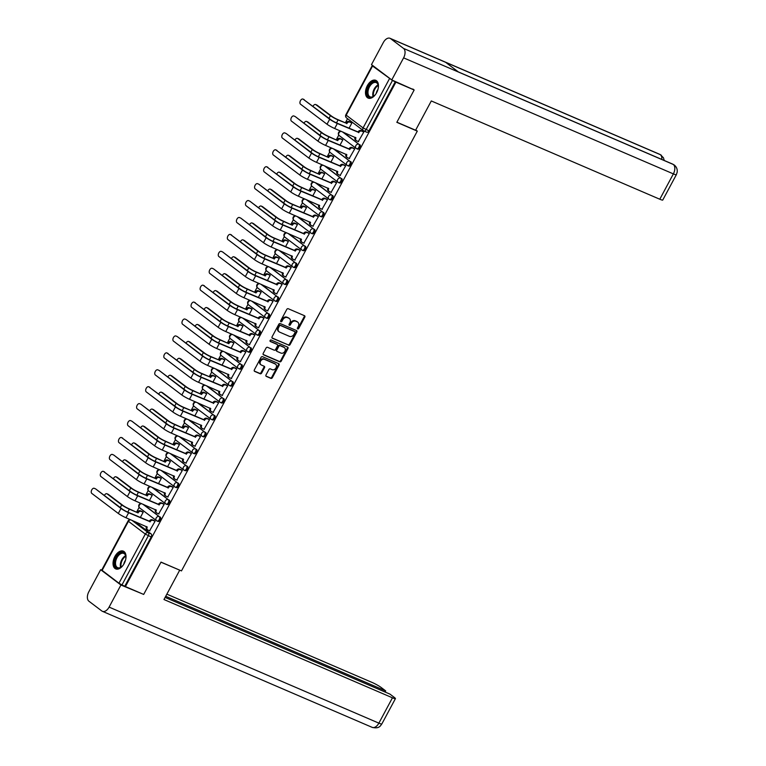 <?xml version="1.0" encoding="UTF-8"?>
<svg xmlns="http://www.w3.org/2000/svg" width="766" height="766" viewBox="0 0 766 766"><rect width="100%" height="100%" fill="white"/><g stroke="black" fill="none" stroke-linecap="round" stroke-linejoin="round"><path stroke-width="1.15" d="M297.706 328.94A0.852 0.68 127.1 0 0 298.73 328.461L304.801 317.153A1.216 0.967 127.1 0 0 304.466 315.697L288.255 308.727A1.216 0.967 127.1 0 0 286.79 309.397L280.72 320.715A0.852 0.68 127.1 0 0 281.984 321.26L282.769 319.795A3.897 3.102 127.1 0 1 287.47 317.622L288.83 318.206A3.897 3.102 127.1 0 1 289.347 318.512A3.897 3.102 127.1 0 1 289.883 322.85L289.098 324.315A0.852 0.68 127.1 0 0 290.352 324.861L291.137 323.396A3.897 3.102 127.1 0 1 295.848 321.232L297.198 321.806A3.897 3.102 127.1 0 1 297.725 322.113A3.897 3.102 127.1 0 1 298.261 326.46L297.476 327.925A0.852 0.68 127.1 0 0 297.706 328.94M297.38 328.537A0.852 0.68 127.1 0 0 298.137 328.011L304.207 316.703A1.216 0.967 127.1 0 0 304.265 315.611M280.624 321.327A0.852 0.68 127.1 0 0 281.381 320.81L282.166 319.345L282.769 319.795M289.002 324.928A0.852 0.68 127.1 0 0 289.759 324.411L290.544 322.946L291.137 323.396M376.623 92.724A9.671 5.726 -66.7 0 0 375.8 80.334A9.671 5.726 -66.7 0 0 367.326 85.696A9.671 5.726 -66.7 0 0 368.159 98.096A9.671 5.726 -66.7 0 0 376.623 92.724M124.178 563.537A9.671 5.726 -66.7 0 0 123.345 551.147A9.671 5.726 -66.7 0 0 114.881 556.509A9.671 5.726 -66.7 0 0 115.714 568.899A9.671 5.726 -66.7 0 0 124.178 563.537M265.994 374.957A1.216 0.967 127.1 0 0 266.319 376.403L270.867 378.366A1.216 0.967 127.1 0 0 272.342 377.686L279.083 365.123A1.216 0.967 127.1 0 0 278.747 363.668L262.537 356.697A1.216 0.967 127.1 0 0 261.062 357.368L254.331 369.94A1.216 0.967 127.1 0 0 254.657 371.386L260.153 373.751A1.216 0.967 127.1 0 0 261.627 373.071L264.509 367.699A1.216 0.967 127.1 0 0 264.174 366.244L261.455 365.076A3.256 2.595 127.1 0 1 261.015 364.817A3.256 2.595 127.1 0 1 260.727 360.92A3.256 2.595 127.1 0 1 264.509 359.378L275.176 363.965A3.256 2.595 127.1 0 1 275.616 364.223A3.256 2.595 127.1 0 1 275.904 368.12A3.256 2.595 127.1 0 1 272.121 369.662L270.35 368.896A1.216 0.967 127.1 0 0 268.876 369.576L265.994 374.957M412.836 89L414.157 89.995L396.826 122.321L417.288 131.13L181.475 570.909L161.013 562.11L143.682 594.435L125.423 586.584L395.898 82.144L392.46 80.468L366.11 129.607A2.48 1.465 113.3 0 1 363.936 130.986A2.48 1.465 113.3 0 1 363.754 130.881A2.48 1.972 127.1 0 1 363.419 130.689A2.48 2.48 0 0 0 363.936 130.986L366.78 132.212A2.48 1.465 113.3 0 1 366.598 132.106M414.157 89.995L395.898 82.144M288.629 345.246A1.216 0.967 127.1 0 0 290.094 344.566L296.835 332.004A1.216 0.967 127.1 0 0 296.509 330.548L280.289 323.578A1.216 0.967 127.1 0 0 278.824 324.257L272.083 336.82A1.216 0.967 127.1 0 0 272.418 338.275L288.026 344.796A1.216 0.967 127.1 0 0 289.5 344.116L296.241 331.554A1.216 0.967 127.1 0 0 296.298 330.462M287.959 348.559L281.218 361.131A1.216 0.967 127.1 0 1 279.743 361.801L263.533 354.83A1.216 0.967 127.1 0 1 263.207 353.375L266.089 348.003A1.216 0.967 127.1 0 1 267.564 347.324L274.132 350.148A1.216 0.967 127.1 0 0 275.607 349.478L277.522 345.906A1.216 0.967 127.1 0 0 277.187 344.451L270.341 341.512A0.852 0.68 127.1 0 1 271.145 340.018L287.623 347.113A1.216 0.967 127.1 0 1 287.959 348.559L287.365 348.109L280.624 360.671L281.218 361.131M134.72 521.502L151.141 533.921L148.298 532.696A2.48 1.465 113.3 0 1 148.326 535.769L121.976 584.908L118.95 583.213L101.725 570.076L128.075 520.937L128.429 521.32L102.079 570.459M347.553 118.692L345.342 122.809M338.773 135.084L336.274 139.738M329.696 152.003L327.197 156.657M320.619 168.922L318.12 173.585M311.542 185.851L309.052 190.504M302.474 202.77L299.975 207.433M293.397 219.698L290.898 224.352M284.32 236.617L281.831 241.271M275.253 253.546L272.753 258.199M267.047 271.221A2.48 1.972 -52.9 0 1 266.712 271.02A2.48 2.48 0 0 1 268.311 266.568L268.263 266.568M266.175 270.465L263.676 275.118M257.098 287.384L254.609 292.047M248.893 305.06A2.48 1.972 -52.9 0 1 248.567 304.868A2.48 2.48 0 0 1 250.166 300.416L250.118 300.416M248.031 304.313L245.532 308.966M238.954 321.232L236.455 325.895M229.877 338.16L227.387 342.814M220.809 355.079L218.31 359.742M211.732 372.008L209.233 376.661M202.655 388.927L200.156 393.58M193.587 405.856L191.088 410.509M184.51 422.775L182.011 427.428M175.433 439.694L172.934 444.357M166.356 456.622L163.867 461.276M157.289 473.541L154.789 478.204M149.083 491.217A2.48 1.972 -52.9 0 1 148.748 491.025A2.48 2.48 0 0 1 150.347 486.573L150.299 486.573M148.211 490.47L145.712 495.123M139.134 507.389L136.645 512.042M125.423 586.584L121.976 584.908M373.224 65.914L372.554 66.02L392.46 80.468M358.316 141.547L363.812 131.982L362.883 131.369M349.239 158.466L354.735 148.901L353.806 148.298M339.96 145.214L342.814 139.881L341.885 139.278M340.161 175.385L345.667 165.829L344.729 165.217M330.883 162.133L333.737 156.81L332.808 156.207M331.094 192.314L336.59 182.748L335.661 182.145M321.806 179.053L324.669 173.729L323.731 173.126M322.017 209.233L327.513 199.667L326.584 199.064M312.739 195.981L315.592 190.657L314.654 190.045M312.94 226.161L318.445 216.596L317.507 215.993M303.662 212.9L306.515 207.576L305.586 206.973M303.872 243.081L309.368 233.515L308.439 232.912M294.584 229.829L297.438 224.505L296.509 223.892M294.795 260.009L300.291 250.444L299.362 249.831M285.517 246.748L288.37 241.424L287.432 240.821M285.718 276.928L291.224 267.363L290.285 266.76M276.44 263.676L279.293 258.343L278.364 257.74M276.65 293.847L282.147 284.291L281.218 283.679M267.363 280.595L270.216 275.272L269.287 274.668M267.573 310.776L273.069 301.21L272.141 300.607M258.295 297.514L261.149 292.191L260.21 291.587M258.496 327.695L264.002 318.129L263.064 317.526M249.218 314.443L252.071 309.119L251.143 308.507M249.419 344.623L254.925 335.058L253.996 334.455M240.141 331.362L242.994 326.038L242.066 325.435M240.352 361.542L245.848 351.977L244.919 351.374M231.064 348.291L233.927 342.967L232.988 342.354M231.275 378.471L236.771 368.906L235.842 368.293M221.996 365.21L224.85 359.886L223.921 359.283M222.197 395.39L227.703 385.825L226.765 385.221M212.919 382.138L215.773 376.805L214.844 376.202M213.13 412.309L218.626 402.753L217.697 402.14M203.842 399.057L206.705 393.734L205.767 393.13M204.053 429.238L209.549 419.672L208.62 419.069M194.775 415.976L197.628 410.653L196.699 410.049M194.976 446.157L200.481 436.601L199.543 435.988M185.698 432.905L188.551 427.581L187.622 426.968M185.908 463.085L191.404 453.52L190.475 452.917M176.62 449.824L179.483 444.5L178.545 443.897M176.831 480.004L182.327 470.439L181.398 469.836M167.553 466.753L170.406 461.429L169.468 460.816M167.754 496.933L173.26 487.368L172.321 486.755M158.476 483.672L161.329 478.348L160.4 477.745M158.686 513.852L164.183 504.287L163.254 503.683M149.399 500.6L152.252 495.267L151.323 494.664M149.609 530.771L155.105 521.215L154.177 520.602M140.331 517.519L143.185 512.195L142.246 511.592M143.797 504.583L159.213 516.562A2.48 1.465 113.3 0 1 159.318 519.472A2.48 1.465 113.3 0 1 157.068 521.004A2.48 1.465 113.3 0 1 156.886 520.899A2.48 1.972 -52.9 0 1 156.551 520.708A2.48 1.972 -52.9 0 1 156.207 517.94A2.48 1.972 -52.9 0 1 159.213 516.562L142.792 504.143M152.874 487.655L168.281 499.643A2.48 1.465 113.3 0 1 168.396 502.553A2.48 1.465 113.3 0 1 166.136 504.085A2.48 1.465 113.3 0 1 165.954 503.98A2.48 1.972 -52.9 0 1 165.628 503.789A2.48 1.972 -52.9 0 1 165.284 501.021A2.48 1.972 -52.9 0 1 168.281 499.643L151.859 487.224M161.942 470.736L177.358 482.714A2.48 1.465 113.3 0 1 177.463 485.625A2.48 1.465 113.3 0 1 175.213 487.157A2.48 1.465 113.3 0 1 175.031 487.052A2.48 1.972 -52.9 0 1 174.696 486.86A2.48 1.972 -52.9 0 1 174.361 484.093A2.48 1.972 -52.9 0 1 177.358 482.714L160.937 470.295M171.019 453.807L186.435 465.795A2.48 1.465 113.3 0 1 186.54 468.706A2.48 1.465 113.3 0 1 184.29 470.238A2.48 1.465 113.3 0 1 184.108 470.132A2.48 1.972 -52.9 0 1 183.773 469.941A2.48 1.972 -52.9 0 1 183.428 467.174A2.48 1.972 -52.9 0 1 186.435 465.795L170.014 453.376M180.096 436.888L195.502 448.866A2.48 1.465 113.3 0 1 195.617 451.777A2.48 1.465 113.3 0 1 193.367 453.319A2.48 1.465 113.3 0 1 193.176 453.204A2.48 1.972 -52.9 0 1 192.85 453.012A2.48 1.972 -52.9 0 1 192.505 450.245A2.48 1.972 -52.9 0 1 195.502 448.866L179.081 436.457M189.164 419.96L204.579 431.947A2.48 1.465 113.3 0 1 204.694 434.858A2.48 1.465 113.3 0 1 202.435 436.39A2.48 1.465 113.3 0 1 202.253 436.285A2.48 1.972 -52.9 0 1 201.918 436.093A2.48 1.972 -52.9 0 1 201.582 433.326A2.48 1.972 -52.9 0 1 204.579 431.947L188.158 419.529M198.241 403.04L213.657 415.019A2.48 1.465 113.3 0 1 213.762 417.939A2.48 1.465 113.3 0 1 211.512 419.471A2.48 1.465 113.3 0 1 211.33 419.366A2.48 1.972 -52.9 0 1 210.995 419.165A2.48 1.972 -52.9 0 1 210.66 416.407A2.48 1.972 -52.9 0 1 213.657 415.019L197.235 402.61M207.318 386.121L222.724 398.1A2.48 1.465 113.3 0 1 222.839 401.011A2.48 1.465 113.3 0 1 220.589 402.543A2.48 1.465 113.3 0 1 220.397 402.437A2.48 1.972 -52.9 0 1 220.072 402.246A2.48 1.972 -52.9 0 1 219.727 399.479A2.48 1.972 -52.9 0 1 222.724 398.1L206.303 385.681M216.395 369.193L231.801 381.181A2.48 1.465 113.3 0 1 231.916 384.092A2.48 1.465 113.3 0 1 229.656 385.624A2.48 1.465 113.3 0 1 229.474 385.518A2.48 1.972 -52.9 0 1 229.139 385.327A2.48 1.972 -52.9 0 1 228.804 382.56A2.48 1.972 -52.9 0 1 231.801 381.181L215.38 368.762M225.463 352.274L240.878 364.252A2.48 1.465 113.3 0 1 240.984 367.163A2.48 1.465 113.3 0 1 238.733 368.695A2.48 1.465 113.3 0 1 238.552 368.59A2.48 1.972 -52.9 0 1 238.216 368.398A2.48 1.972 -52.9 0 1 237.881 365.631A2.48 1.972 -52.9 0 1 240.878 364.252L224.457 351.833M234.54 335.345L249.946 347.333A2.48 1.465 113.3 0 1 250.061 350.244A2.48 1.465 113.3 0 1 247.811 351.776A2.48 1.465 113.3 0 1 247.619 351.671A2.48 1.972 -52.9 0 1 247.294 351.479A2.48 1.972 -52.9 0 1 246.949 348.712A2.48 1.972 -52.9 0 1 249.946 347.333L233.525 334.914M243.617 318.426L259.023 330.405A2.48 1.465 113.3 0 1 259.138 333.315A2.48 1.465 113.3 0 1 256.878 334.857A2.48 1.465 113.3 0 1 256.696 334.742A2.48 1.972 -52.9 0 1 256.371 334.55A2.48 1.972 -52.9 0 1 256.026 331.783A2.48 1.972 -52.9 0 1 259.023 330.405L242.602 317.995M252.684 301.498L268.1 313.486A2.48 1.465 113.3 0 1 268.205 316.396A2.48 1.465 113.3 0 1 265.955 317.928A2.48 1.465 113.3 0 1 265.773 317.823A2.48 1.972 -52.9 0 1 265.438 317.631A2.48 1.972 -52.9 0 1 265.103 314.864A2.48 1.972 -52.9 0 1 268.1 313.486L251.679 301.067M261.761 284.579L277.177 296.557A2.48 1.465 113.3 0 1 277.282 299.477A2.48 1.465 113.3 0 1 275.032 301.009A2.48 1.465 113.3 0 1 274.85 300.904A2.48 1.972 -52.9 0 1 274.515 300.703A2.48 1.972 -52.9 0 1 274.171 297.936A2.48 1.972 -52.9 0 1 277.177 296.557L260.756 284.148M270.838 267.66L286.245 279.638A2.48 1.465 113.3 0 1 286.36 282.549A2.48 1.465 113.3 0 1 284.1 284.081A2.48 1.465 113.3 0 1 283.918 283.975A2.48 1.972 -52.9 0 1 283.592 283.784A2.48 1.972 -52.9 0 1 283.248 281.017A2.48 1.972 -52.9 0 1 286.245 279.638L269.824 267.219M279.906 250.731L295.322 262.709A2.48 1.465 113.3 0 1 295.427 265.63A2.48 1.465 113.3 0 1 293.177 267.162A2.48 1.465 113.3 0 1 292.995 267.056A2.48 1.972 -52.9 0 1 292.66 266.865A2.48 1.972 -52.9 0 1 292.325 264.098A2.48 1.972 -52.9 0 1 295.322 262.709L278.901 250.3M288.983 233.812L304.399 245.79A2.48 1.465 113.3 0 1 304.504 248.701A2.48 1.465 113.3 0 1 302.254 250.233A2.48 1.465 113.3 0 1 302.072 250.128A2.48 1.972 -52.9 0 1 301.737 249.936A2.48 1.972 -52.9 0 1 301.392 247.169A2.48 1.972 -52.9 0 1 304.399 245.79L287.978 233.371M298.06 216.883L313.466 228.871A2.48 1.465 113.3 0 1 313.581 231.782A2.48 1.465 113.3 0 1 311.322 233.314A2.48 1.465 113.3 0 1 311.14 233.209A2.48 1.972 -52.9 0 1 310.814 233.017A2.48 1.972 -52.9 0 1 310.469 230.25A2.48 1.972 -52.9 0 1 313.466 228.871L297.045 216.452M307.128 199.964L322.543 211.943A2.48 1.465 113.3 0 1 322.649 214.853A2.48 1.465 113.3 0 1 320.399 216.395A2.48 1.465 113.3 0 1 320.217 216.28A2.48 1.972 -52.9 0 1 319.882 216.089A2.48 1.972 -52.9 0 1 319.546 213.321A2.48 1.972 -52.9 0 1 322.543 211.943L306.122 199.524M316.205 183.036L331.621 195.024A2.48 1.465 113.3 0 1 331.726 197.934A2.48 1.465 113.3 0 1 329.476 199.466A2.48 1.465 113.3 0 1 329.294 199.361A2.48 1.972 -52.9 0 1 328.959 199.17A2.48 1.972 -52.9 0 1 328.614 196.402A2.48 1.972 -52.9 0 1 331.621 195.024L315.199 182.605M325.282 166.117L340.688 178.095A2.48 1.465 113.3 0 1 340.803 181.006A2.48 1.465 113.3 0 1 338.553 182.547A2.48 1.465 113.3 0 1 338.361 182.442A2.48 1.972 -52.9 0 1 338.036 182.241A2.48 1.972 -52.9 0 1 337.691 179.474A2.48 1.972 -52.9 0 1 340.688 178.095L324.267 165.686M334.349 149.198L349.765 161.176A2.48 1.465 113.3 0 1 349.88 164.087A2.48 1.465 113.3 0 1 347.62 165.619A2.48 1.465 113.3 0 1 347.438 165.513A2.48 1.972 -52.9 0 1 347.103 165.322A2.48 1.972 -52.9 0 1 346.768 162.555A2.48 1.972 -52.9 0 1 349.765 161.176L333.344 148.757M343.427 132.269L358.842 144.247A2.48 1.465 113.3 0 1 358.948 147.168A2.48 1.465 113.3 0 1 356.697 148.7A2.48 1.465 113.3 0 1 356.516 148.594A2.48 1.972 -52.9 0 1 356.18 148.403A2.48 1.972 -52.9 0 1 355.845 145.636A2.48 1.972 -52.9 0 1 358.842 144.247L342.421 131.838M417.288 131.13L415.746 129.961M349.028 128.286L351.891 122.962L350.952 122.359M157.892 521.33A2.48 1.465 -66.7 0 0 158.074 521.445A2.48 1.465 -66.7 0 0 160.324 519.903A2.48 1.465 -66.7 0 0 160.218 516.993M166.969 504.411A2.48 1.465 -66.7 0 0 167.151 504.516A2.48 1.465 -66.7 0 0 169.401 502.984A2.48 1.465 -66.7 0 0 169.296 500.074M176.036 487.492A2.48 1.465 -66.7 0 0 176.228 487.597A2.48 1.465 -66.7 0 0 178.478 486.065A2.48 1.465 -66.7 0 0 178.363 483.145M185.113 470.563A2.48 1.465 -66.7 0 0 185.295 470.669A2.48 1.465 -66.7 0 0 187.555 469.137A2.48 1.465 -66.7 0 0 187.44 466.226M194.191 453.644A2.48 1.465 -66.7 0 0 194.373 453.75A2.48 1.465 -66.7 0 0 196.623 452.218A2.48 1.465 -66.7 0 0 196.517 449.307M203.258 436.716A2.48 1.465 -66.7 0 0 203.45 436.831A2.48 1.465 -66.7 0 0 205.7 435.289A2.48 1.465 -66.7 0 0 205.585 432.378M212.335 419.797A2.48 1.465 -66.7 0 0 212.517 419.902A2.48 1.465 -66.7 0 0 214.777 418.37A2.48 1.465 -66.7 0 0 214.662 415.459M221.412 402.868A2.48 1.465 -66.7 0 0 221.594 402.983A2.48 1.465 -66.7 0 0 223.844 401.441A2.48 1.465 -66.7 0 0 223.739 398.531M230.48 385.949A2.48 1.465 -66.7 0 0 230.671 386.054A2.48 1.465 -66.7 0 0 232.921 384.522A2.48 1.465 -66.7 0 0 232.807 381.612M239.557 369.03A2.48 1.465 -66.7 0 0 239.739 369.135A2.48 1.465 -66.7 0 0 241.999 367.603A2.48 1.465 -66.7 0 0 241.884 364.683M248.634 352.101A2.48 1.465 -66.7 0 0 248.816 352.207A2.48 1.465 -66.7 0 0 251.066 350.675A2.48 1.465 -66.7 0 0 250.961 347.764M257.711 335.182A2.48 1.465 -66.7 0 0 257.893 335.288A2.48 1.465 -66.7 0 0 260.143 333.756A2.48 1.465 -66.7 0 0 260.038 330.845M266.779 318.254A2.48 1.465 -66.7 0 0 266.961 318.369A2.48 1.465 -66.7 0 0 269.22 316.827A2.48 1.465 -66.7 0 0 269.105 313.916M275.856 301.335A2.48 1.465 -66.7 0 0 276.038 301.44A2.48 1.465 -66.7 0 0 278.288 299.908A2.48 1.465 -66.7 0 0 278.182 296.997M284.933 284.406A2.48 1.465 -66.7 0 0 285.115 284.521A2.48 1.465 -66.7 0 0 287.365 282.98A2.48 1.465 -66.7 0 0 287.26 280.069M294 267.487A2.48 1.465 -66.7 0 0 294.192 267.593A2.48 1.465 -66.7 0 0 296.442 266.061A2.48 1.465 -66.7 0 0 296.327 263.15M303.077 250.568A2.48 1.465 -66.7 0 0 303.259 250.674A2.48 1.465 -66.7 0 0 305.51 249.142A2.48 1.465 -66.7 0 0 305.404 246.221M312.155 233.64A2.48 1.465 -66.7 0 0 312.337 233.745A2.48 1.465 -66.7 0 0 314.587 232.213A2.48 1.465 -66.7 0 0 314.481 229.302M321.222 216.721A2.48 1.465 -66.7 0 0 321.414 216.826A2.48 1.465 -66.7 0 0 323.664 215.294A2.48 1.465 -66.7 0 0 323.549 212.383M330.299 199.792A2.48 1.465 -66.7 0 0 330.481 199.897A2.48 1.465 -66.7 0 0 332.741 198.365A2.48 1.465 -66.7 0 0 332.626 195.454M339.376 182.873A2.48 1.465 -66.7 0 0 339.558 182.978A2.48 1.465 -66.7 0 0 341.808 181.446A2.48 1.465 -66.7 0 0 341.703 178.535M348.444 165.944A2.48 1.465 -66.7 0 0 348.635 166.059A2.48 1.465 -66.7 0 0 350.885 164.518A2.48 1.465 -66.7 0 0 350.771 161.607M357.521 149.025A2.48 1.465 -66.7 0 0 357.703 149.131A2.48 1.465 -66.7 0 0 359.963 147.599A2.48 1.465 -66.7 0 0 359.848 144.688M124.82 586.134L151.17 536.985A2.48 1.465 -66.7 0 0 151.141 533.921M395.304 81.694L368.953 130.833A2.48 1.465 113.3 0 1 366.78 132.212M297.725 322.113L297.131 321.663A3.897 3.102 127.1 0 0 296.605 321.356L297.198 321.806M290.544 322.946A3.897 3.102 127.1 0 1 295.255 320.782L296.605 321.356M289.347 318.512L288.753 318.062A3.897 3.102 127.1 0 0 288.227 317.756L288.83 318.206M282.166 319.345A3.897 3.102 127.1 0 1 286.877 317.172L288.227 317.756M272.026 337.911L288.026 344.796M294.948 332.635A0.852 0.68 127.1 0 0 294.719 331.621L280.48 325.493A0.852 0.68 127.1 0 0 279.456 325.971L278.623 327.513A3.897 3.102 127.1 0 0 279.159 331.86A3.897 3.102 127.1 0 0 279.686 332.157L289.404 336.341A3.897 3.102 127.1 0 0 294.115 334.177L294.948 332.635M294.326 331.324A0.852 0.68 127.1 0 0 294.115 331.161L294.719 331.621M279.159 331.86L278.565 331.41A3.897 3.102 127.1 0 1 278.029 327.063L278.862 325.521A0.852 0.68 127.1 0 1 279.887 325.043L294.115 331.161M263.15 354.466L279.15 361.351A1.216 0.967 127.1 0 0 280.624 360.671M276.89 344.231A1.216 0.967 127.1 0 0 276.593 344.001L270.044 341.186M280.959 353.088A3.256 2.595 127.1 0 0 284.732 351.546A3.256 2.595 127.1 0 0 284.445 347.64A3.256 2.595 127.1 0 0 284.014 347.391L280.251 345.772A1.216 0.967 127.1 0 0 278.776 346.452L276.871 350.014A1.216 0.967 127.1 0 0 277.196 351.47L280.959 353.088M284.445 347.64L283.851 347.19A3.256 2.595 127.1 0 0 283.42 346.941L284.014 347.391M276.603 351.02A1.216 0.967 127.1 0 1 276.267 349.564L278.182 346.002A1.216 0.967 127.1 0 1 279.657 345.322L283.42 346.941M287.365 348.109A1.216 0.967 127.1 0 0 287.422 347.017M275.616 364.223L275.023 363.764A3.256 2.595 127.1 0 0 274.582 363.515L275.176 363.965M261.015 364.817L260.421 364.367A3.256 2.595 127.1 0 1 260.134 360.47A3.256 2.595 127.1 0 1 263.906 358.928L274.582 363.515M254.274 371.031L259.559 373.301A1.216 0.967 127.1 0 0 261.024 372.621L263.906 367.249A1.216 0.967 127.1 0 0 263.964 366.158M265.936 376.049L270.274 377.906A1.216 0.967 127.1 0 0 271.748 377.236L278.479 364.664A1.216 0.967 127.1 0 0 278.537 363.582M316.588 104.961A2.853 1.685 113.3 0 1 316.827 105.028A2.853 1.685 113.3 0 1 317.038 105.153L331.621 116.183A4.644 0.536 28.2 0 0 337.289 119.352L346.012 123.096L338.065 119.936A6.262 0.728 -151.8 0 1 330.424 115.666L315.841 104.645A2.853 1.685 -66.7 0 0 315.63 104.521A2.853 1.685 -66.7 0 0 313.045 106.263M346.012 123.096L346.098 122.933A2.48 1.972 -52.9 0 1 349.095 121.555L349.87 122.139A2.48 1.972 127.1 0 0 346.874 123.527L346.787 123.69M351.862 123L349.87 122.139M351.259 122.483L349.095 121.555M303.183 99.197A2.853 1.685 -66.7 0 0 302.972 99.073A2.853 1.685 -66.7 0 0 300.377 100.834A2.853 1.685 -66.7 0 0 300.502 104.186L327.015 124.226L329.686 119.237L303.183 99.197L330.883 119.745A4.644 0.536 28.2 0 0 336.552 122.924L358.019 131.953A2.48 1.972 -52.9 0 1 361.025 130.574L363.18 131.503M357.933 132.116L337.327 123.508A6.262 0.728 -151.8 0 1 329.686 119.237M363.793 132.02L361.801 131.158A2.48 1.972 127.1 0 0 358.794 132.537L358.708 132.7M355.845 140.226A2.48 1.972 -52.9 0 1 355.51 140.034A2.48 1.972 -52.9 0 1 355.146 137.315M358.612 141.672L356.621 140.81A2.48 1.972 127.1 0 1 356.286 140.618A2.48 1.972 127.1 0 1 355.951 137.851L334.656 128.496A6.262 0.728 -151.8 0 1 327.015 124.226M307.52 121.89A2.853 1.685 113.3 0 1 307.75 121.957A2.853 1.685 113.3 0 1 307.961 122.081L322.543 133.102A4.644 0.536 28.2 0 0 328.221 136.271L337.71 140.609L328.997 136.855A6.262 0.728 -151.8 0 1 321.347 132.585L306.773 121.564A2.853 1.685 -66.7 0 0 306.563 121.44A2.853 1.685 -66.7 0 0 303.978 123.192M336.935 140.025L337.021 139.862A2.48 1.972 -52.9 0 1 340.018 138.483L340.793 139.067A2.48 1.972 127.1 0 0 337.796 140.446L337.71 140.609M342.795 139.919L340.793 139.067M342.182 139.412L340.018 138.483M298.443 138.809A2.853 1.685 113.3 0 1 298.673 138.876A2.853 1.685 113.3 0 1 298.884 139L313.466 150.021A4.644 0.536 28.2 0 0 319.144 153.2L328.633 157.528L319.92 153.784A6.262 0.728 -151.8 0 1 312.279 149.514L297.696 138.493A2.853 1.685 -66.7 0 0 297.486 138.368A2.853 1.685 -66.7 0 0 294.9 140.111M327.858 156.944L327.953 156.781A2.48 1.972 -52.9 0 1 330.95 155.402L331.726 155.986A2.48 1.972 127.1 0 0 328.729 157.365L328.633 157.528M333.717 156.848L331.726 155.986M333.105 156.331L330.95 155.402M396.893 122.196L415.603 130.239L431.306 100.949L659.794 199.227L673.371 173.892L403.596 57.862L391.761 79.932L414.071 89.928M403.596 57.862A7.622 4.51 -66.7 0 0 403.51 48.411L458.566 72.09L445.63 62.314L390.574 38.626L403.51 48.411M390.574 38.626A7.622 4.51 -66.7 0 0 390.009 38.3A7.622 4.51 -66.7 0 0 383.326 42.532L371.491 64.603L391.761 79.932M676.349 174.705L677.173 172.226C677.537 169.305 676.57 166.911 674.281 165.035L673.285 164.451A7.622 4.51 -66.7 0 1 673.371 173.892A7.44 0.862 28.2 0 0 676.349 174.705L662.762 200.031A7.44 0.862 -151.8 0 1 659.794 199.227M661.824 159.443A7.622 4.51 -66.7 0 0 660.34 154.665L663.442 157.758L664.256 160.496M160.965 562.196L179.359 570M179.675 570.239L163.972 599.529L392.451 697.807A7.44 0.862 28.2 0 0 395.428 698.621A7.44 0.862 28.2 0 0 394.385 697.472L389.942 694.111L165.111 597.403M102.424 611.325A7.622 4.51 -66.7 0 0 109.098 607.103L378.873 723.142A7.44 0.862 28.2 0 0 381.841 723.947C380.731 724.923 379.965 729.213 372.19 727.365L102.424 611.325A7.622 4.51 -66.7 0 1 101.849 611L88.913 601.214A7.622 4.51 -66.7 0 1 88.827 591.773L100.662 569.693L101.754 570.163M109.098 607.103L120.932 585.023L100.662 569.693M385.106 692.033L385.7 690.913L381.257 687.552A7.44 0.862 28.2 0 0 372.18 682.477L166.854 594.157M385.7 690.913L165.715 596.283M120.932 585.023L142.275 593.832M376.125 93.605A8.369 4.95 113.3 0 1 373.808 96.181A8.369 4.95 113.3 0 1 368.781 96.851A8.369 4.95 113.3 0 1 368.685 86.481A8.369 4.95 113.3 0 1 376.633 82.201A8.369 4.95 113.3 0 1 378.299 85.754A8.369 4.95 113.3 0 1 378.011 89.201M378.318 85.993A7.746 4.586 -66.7 0 0 376.805 82.948A7.746 4.586 -66.7 0 0 376.23 82.613A7.746 4.586 -66.7 0 0 369.193 87.401A7.746 4.586 -66.7 0 0 369.538 96.506A7.746 4.586 -66.7 0 0 370.112 96.842A7.746 4.586 -66.7 0 0 374 96.028M376.374 80.65A9.604 5.688 -66.7 0 0 367.728 86.759A9.604 5.688 -66.7 0 0 368.207 97.933A9.604 5.688 -66.7 0 0 368.791 98.297M377.944 89.459A5.515 3.265 -66.7 0 0 376.259 93.375M123.68 564.408A8.369 4.95 113.3 0 1 121.363 566.993A8.369 4.95 113.3 0 1 116.336 567.663A8.369 4.95 113.3 0 1 116.241 557.294A8.369 4.95 113.3 0 1 124.188 553.014A8.369 4.95 113.3 0 1 125.844 556.556A8.369 4.95 113.3 0 1 125.567 560.013M125.863 556.805A7.746 4.586 -66.7 0 0 124.36 553.761A7.746 4.586 -66.7 0 0 123.786 553.425A7.746 4.586 -66.7 0 0 116.738 558.213A7.746 4.586 -66.7 0 0 117.083 567.319A7.746 4.586 -66.7 0 0 117.658 567.654A7.746 4.586 -66.7 0 0 121.555 566.84M123.929 551.463A9.604 5.688 -66.7 0 0 115.283 557.562A9.604 5.688 -66.7 0 0 115.752 568.745A9.604 5.688 -66.7 0 0 116.346 569.109M125.5 560.262A5.515 3.265 -66.7 0 0 123.814 564.188M294.106 116.116A2.853 1.685 -66.7 0 0 293.895 115.992A2.853 1.685 -66.7 0 0 291.3 117.763A2.853 1.685 -66.7 0 0 291.434 121.105L317.938 141.145L320.609 136.156L295.303 116.633L321.806 136.674A4.644 0.536 28.2 0 0 327.484 139.843L348.951 148.882A2.48 1.972 -52.9 0 1 351.948 147.493L354.112 148.422M348.865 149.044L328.26 140.427A6.262 0.728 -151.8 0 1 320.609 136.156M354.715 148.939L352.724 148.087A2.48 1.972 127.1 0 0 349.727 149.466L349.641 149.629M346.768 157.154A2.48 1.972 -52.9 0 1 346.443 156.963A2.48 1.972 -52.9 0 1 346.079 154.234M349.545 158.6L347.544 157.739A2.48 1.972 127.1 0 1 347.218 157.547A2.48 1.972 127.1 0 1 346.874 154.78L325.579 145.416A6.262 0.728 -151.8 0 1 317.938 141.145M285.029 133.045A2.853 1.685 -66.7 0 0 284.818 132.92A2.853 1.685 -66.7 0 0 282.233 134.682A2.853 1.685 -66.7 0 0 282.357 138.033L308.861 158.074L311.542 153.085L286.225 133.552L312.729 153.593A4.644 0.536 28.2 0 0 318.407 156.771L339.874 165.801A2.48 1.972 -52.9 0 1 342.871 164.422L345.035 165.351M339.788 165.963L319.183 157.356A6.262 0.728 -151.8 0 1 311.542 153.085M345.648 165.868L343.647 165.006A2.48 1.972 127.1 0 0 340.65 166.385L340.564 166.548M337.701 174.074A2.48 1.972 -52.9 0 1 337.366 173.882A2.48 1.972 -52.9 0 1 337.002 171.163M340.468 175.519L338.476 174.658A2.48 1.972 127.1 0 1 338.141 174.466A2.48 1.972 127.1 0 1 337.796 171.699L316.511 162.344A6.262 0.728 -151.8 0 1 308.861 158.074M289.366 155.728A2.853 1.685 113.3 0 1 289.605 155.804A2.853 1.685 113.3 0 1 289.816 155.929L304.389 166.95A4.644 0.536 28.2 0 0 310.067 170.119L319.566 174.457L310.843 170.703A6.262 0.728 -151.8 0 1 303.202 166.433L288.619 155.412A2.853 1.685 -66.7 0 0 288.409 155.287A2.853 1.685 -66.7 0 0 285.823 157.04M318.79 173.872L318.876 173.71A2.48 1.972 -52.9 0 1 321.873 172.321L322.649 172.915A2.48 1.972 127.1 0 0 319.652 174.294L319.566 174.457M324.64 173.767L322.649 172.915M324.037 173.26L321.873 172.321M280.289 172.656A2.853 1.685 113.3 0 1 280.528 172.723A2.853 1.685 113.3 0 1 280.739 172.848L295.322 183.869A4.644 0.536 28.2 0 0 301 187.038L310.489 191.376L301.775 187.632A6.262 0.728 -151.8 0 1 294.125 183.361L279.552 172.331A2.853 1.685 -66.7 0 0 279.331 172.216A2.853 1.685 -66.7 0 0 276.756 173.959M309.713 190.791L309.799 190.629A2.48 1.972 -52.9 0 1 312.796 189.25L313.572 189.834A2.48 1.972 127.1 0 0 310.575 191.213L310.489 191.376M315.573 190.696L313.572 189.834M314.96 190.179L312.796 189.25M271.221 189.575A2.853 1.685 113.3 0 1 271.451 189.652A2.853 1.685 113.3 0 1 271.662 189.767L286.245 200.797A4.644 0.536 28.2 0 0 291.923 203.967L300.636 207.71L292.698 204.551A6.262 0.728 -151.8 0 1 285.048 200.28L270.475 189.259A2.853 1.685 -66.7 0 0 270.264 189.135A2.853 1.685 -66.7 0 0 267.679 190.887M300.636 207.71L300.732 207.548A2.48 1.972 -52.9 0 1 303.729 206.169L304.504 206.763A2.48 1.972 127.1 0 0 301.498 208.141L301.411 208.304M306.496 207.615L304.504 206.763M305.883 207.098L303.729 206.169M275.961 149.964A2.853 1.685 -66.7 0 0 275.75 149.839A2.853 1.685 -66.7 0 0 273.156 151.611A2.853 1.685 -66.7 0 0 273.28 154.952L299.784 174.993L302.465 170.004L275.961 149.964L303.652 170.521A4.644 0.536 28.2 0 0 309.33 173.691L330.797 182.72A2.48 1.972 -52.9 0 1 333.804 181.341L335.958 182.27M330.711 182.882L310.106 174.275A6.262 0.728 -151.8 0 1 302.465 170.004M336.571 182.787L334.579 181.925A2.48 1.972 127.1 0 0 331.573 183.313L331.486 183.476M328.624 191.002A2.48 1.972 -52.9 0 1 328.288 190.801A2.48 1.972 -52.9 0 1 327.925 188.082M331.391 192.438L329.399 191.586A2.48 1.972 127.1 0 1 329.064 191.395A2.48 1.972 127.1 0 1 328.729 188.627L307.434 179.263A6.262 0.728 -151.8 0 1 299.784 174.993M266.884 166.892A2.853 1.685 -66.7 0 0 266.673 166.768A2.853 1.685 -66.7 0 0 264.079 168.53A2.853 1.685 -66.7 0 0 264.213 171.881L290.716 191.921L293.388 186.933L266.884 166.892L294.584 187.44A4.644 0.536 28.2 0 0 300.262 190.61L321.73 199.648A2.48 1.972 -52.9 0 1 324.727 198.27L326.89 199.198M321.643 199.811L301.038 191.203A6.262 0.728 -151.8 0 1 293.388 186.933M327.494 199.706L325.502 198.854A2.48 1.972 127.1 0 0 322.505 200.232L322.419 200.395M319.546 207.921A2.48 1.972 -52.9 0 1 319.221 207.73A2.48 1.972 -52.9 0 1 318.857 205.001M322.323 209.367L320.322 208.505A2.48 1.972 127.1 0 1 319.996 208.314A2.48 1.972 127.1 0 1 319.652 205.547L298.357 196.192A6.262 0.728 -151.8 0 1 290.716 191.921M257.807 183.811A2.853 1.685 -66.7 0 0 257.596 183.687A2.853 1.685 -66.7 0 0 255.011 185.449A2.853 1.685 -66.7 0 0 255.135 188.8L281.639 208.84L284.32 203.852L259.004 184.328L285.507 204.369A4.644 0.536 28.2 0 0 291.185 207.538L312.652 216.567A2.48 1.972 -52.9 0 1 315.649 215.189L317.813 216.117M312.566 216.73L291.961 208.122A6.262 0.728 -151.8 0 1 284.32 203.852M318.426 216.634L316.425 215.773A2.48 1.972 127.1 0 0 313.428 217.151L313.342 217.314M310.479 224.84A2.48 1.972 -52.9 0 1 310.144 224.649A2.48 1.972 -52.9 0 1 309.78 221.929M313.246 226.286L311.245 225.434A2.48 1.972 127.1 0 1 310.919 225.242A2.48 1.972 127.1 0 1 310.575 222.475L289.289 213.111A6.262 0.728 -151.8 0 1 281.639 208.84M262.144 206.504A2.853 1.685 113.3 0 1 262.384 206.571A2.853 1.685 113.3 0 1 262.594 206.696L277.168 217.716A4.644 0.536 28.2 0 0 282.845 220.886L292.344 225.223L283.621 221.479A6.262 0.728 -151.8 0 1 275.98 217.209L261.397 206.178A2.853 1.685 -66.7 0 0 261.187 206.054A2.853 1.685 -66.7 0 0 258.602 207.806M291.568 224.639L291.655 224.476A2.48 1.972 -52.9 0 1 294.651 223.097L295.427 223.682A2.48 1.972 127.1 0 0 292.43 225.06L292.344 225.223M297.419 224.543L295.427 223.682M296.815 224.026L294.651 223.097M248.739 200.73A2.853 1.685 -66.7 0 0 248.529 200.615A2.853 1.685 -66.7 0 0 245.934 202.377A2.853 1.685 -66.7 0 0 246.058 205.728L272.562 225.769L275.243 220.771L249.927 201.247L276.43 221.288A4.644 0.536 28.2 0 0 282.108 224.457L303.575 233.496A2.48 1.972 -52.9 0 1 306.582 232.117L308.736 233.046M303.489 233.659L282.884 225.041A6.262 0.728 -151.8 0 1 275.243 220.771M309.349 233.553L307.348 232.701A2.48 1.972 127.1 0 0 304.351 234.08L304.265 234.243M301.402 241.769A2.48 1.972 -52.9 0 1 301.067 241.577A2.48 1.972 -52.9 0 1 300.703 238.848M304.169 243.215L302.177 242.353A2.48 1.972 127.1 0 1 301.842 242.161A2.48 1.972 127.1 0 1 301.507 239.394L280.212 230.039A6.262 0.728 -151.8 0 1 272.562 225.769M253.067 223.423A2.853 1.685 113.3 0 1 253.307 223.49A2.853 1.685 113.3 0 1 253.517 223.615L268.1 234.645A4.644 0.536 28.2 0 0 273.778 237.814L282.491 241.558L274.554 238.398A6.262 0.728 -151.8 0 1 266.903 234.128L252.32 223.107A2.853 1.685 -66.7 0 0 252.11 222.983A2.853 1.685 -66.7 0 0 249.534 224.725M282.491 241.558L282.577 241.395A2.48 1.972 -52.9 0 1 285.574 240.017L286.35 240.601A2.48 1.972 127.1 0 0 283.353 241.989L283.267 242.152M288.351 241.462L286.35 240.601M287.738 240.945L285.574 240.017M239.662 217.659A2.853 1.685 -66.7 0 0 239.452 217.534A2.853 1.685 -66.7 0 0 236.857 219.296A2.853 1.685 -66.7 0 0 236.991 222.647L263.494 242.688L266.166 237.699L240.859 218.166L267.363 238.216A4.644 0.536 28.2 0 0 273.041 241.386L294.508 250.415A2.48 1.972 -52.9 0 1 297.505 249.036L299.659 249.965M294.422 250.578L273.816 241.97A6.262 0.728 -151.8 0 1 266.166 237.699M300.272 250.482L298.28 249.62A2.48 1.972 127.1 0 0 295.283 250.999L295.188 251.162M292.325 258.688A2.48 1.972 -52.9 0 1 291.999 258.496A2.48 1.972 -52.9 0 1 291.635 255.777M295.092 260.134L293.1 259.281A2.48 1.972 127.1 0 1 292.765 259.08A2.48 1.972 127.1 0 1 292.43 256.313L271.135 246.958A6.262 0.728 -151.8 0 1 263.494 242.688M244 240.352A2.853 1.685 113.3 0 1 244.23 240.419A2.853 1.685 113.3 0 1 244.44 240.543L259.023 251.564A4.644 0.536 28.2 0 0 264.701 254.733L273.414 258.487L265.476 255.317A6.262 0.728 -151.8 0 1 257.826 251.047L243.253 240.026A2.853 1.685 -66.7 0 0 243.042 239.902A2.853 1.685 -66.7 0 0 240.457 241.654M273.414 258.487L273.5 258.324A2.48 1.972 -52.9 0 1 276.507 256.945L277.282 257.529A2.48 1.972 127.1 0 0 274.276 258.908L274.19 259.071M279.274 258.381L277.282 257.529M278.661 257.874L276.507 256.945M230.585 234.578A2.853 1.685 -66.7 0 0 230.375 234.453A2.853 1.685 -66.7 0 0 227.789 236.225A2.853 1.685 -66.7 0 0 227.914 239.566L254.417 259.617L257.089 254.618L230.585 234.578L258.286 255.135A4.644 0.536 28.2 0 0 263.964 258.305L285.431 267.344A2.48 1.972 -52.9 0 1 288.428 265.955L290.592 266.884M285.345 267.506L264.739 258.889A6.262 0.728 -151.8 0 1 257.089 254.618M291.195 267.401L289.203 266.549A2.48 1.972 127.1 0 0 286.206 267.928L286.12 268.09M283.248 275.616A2.48 1.972 -52.9 0 1 282.922 275.425A2.48 1.972 -52.9 0 1 282.558 272.696M286.024 277.062L284.023 276.2A2.48 1.972 127.1 0 1 283.698 276.009A2.48 1.972 127.1 0 1 283.353 273.242L262.058 263.877A6.262 0.728 -151.8 0 1 254.417 259.617M234.923 257.271A2.853 1.685 113.3 0 1 235.162 257.338A2.853 1.685 113.3 0 1 235.373 257.462L249.946 268.483A4.644 0.536 28.2 0 0 255.624 271.662L264.347 275.406L256.399 272.246A6.262 0.728 -151.8 0 1 248.759 267.976L234.176 256.955A2.853 1.685 -66.7 0 0 233.965 256.83A2.853 1.685 -66.7 0 0 231.38 258.573M264.347 275.406L264.433 275.243A2.48 1.972 -52.9 0 1 267.43 273.864L268.205 274.448A2.48 1.972 127.1 0 0 265.208 275.827L265.122 275.99M270.197 275.31L268.205 274.448M269.594 274.793L267.43 273.864M221.518 251.507A2.853 1.685 -66.7 0 0 221.307 251.382A2.853 1.685 -66.7 0 0 218.712 253.144A2.853 1.685 -66.7 0 0 218.837 256.495L245.34 276.536L248.021 271.547L222.705 252.014L249.209 272.054A4.644 0.536 28.2 0 0 254.886 275.233L276.354 284.263A2.48 1.972 -52.9 0 1 279.351 282.884L281.515 283.813M276.267 284.425L255.662 275.817A6.262 0.728 -151.8 0 1 248.021 271.547M282.127 284.33L280.126 283.468A2.48 1.972 127.1 0 0 277.129 284.847L277.043 285.009M274.18 292.535A2.48 1.972 -52.9 0 1 273.845 292.344A2.48 1.972 -52.9 0 1 273.481 289.625M276.947 293.981L274.956 293.119A2.48 1.972 127.1 0 1 274.621 292.928A2.48 1.972 127.1 0 1 274.285 290.161L252.991 280.806A6.262 0.728 -151.8 0 1 245.34 276.536M225.846 274.199A2.853 1.685 113.3 0 1 226.085 274.266A2.853 1.685 113.3 0 1 226.296 274.391L240.878 285.412A4.644 0.536 28.2 0 0 246.556 288.581L256.045 292.918L247.332 289.165A6.262 0.728 -151.8 0 1 239.681 284.895L225.099 273.874A2.853 1.685 -66.7 0 0 224.888 273.749A2.853 1.685 -66.7 0 0 222.312 275.501M255.27 292.334L255.356 292.172A2.48 1.972 -52.9 0 1 258.353 290.783L259.128 291.377A2.48 1.972 127.1 0 0 256.131 292.756L256.045 292.918M261.129 292.229L259.128 291.377M260.517 291.722L258.353 290.783M212.441 268.426A2.853 1.685 -66.7 0 0 212.23 268.301A2.853 1.685 -66.7 0 0 209.635 270.072A2.853 1.685 -66.7 0 0 209.76 273.414L236.273 293.455L238.944 288.466L213.637 268.943L240.141 288.983A4.644 0.536 28.2 0 0 245.819 292.152L267.286 301.182A2.48 1.972 -52.9 0 1 270.283 299.803L272.437 300.732M267.19 301.344L246.595 292.736A6.262 0.728 -151.8 0 1 238.944 288.466M273.05 301.249L271.059 300.387A2.48 1.972 127.1 0 0 268.062 301.775L267.966 301.938M265.103 309.464A2.48 1.972 -52.9 0 1 264.768 309.263A2.48 1.972 -52.9 0 1 264.414 306.544M267.87 310.9L265.879 310.048A2.48 1.972 127.1 0 1 265.543 309.857A2.48 1.972 127.1 0 1 265.208 307.089L243.914 297.725A6.262 0.728 -151.8 0 1 236.273 293.455M216.778 291.118A2.853 1.685 113.3 0 1 217.008 291.185A2.853 1.685 113.3 0 1 217.218 291.31L231.801 302.331A4.644 0.536 28.2 0 0 237.479 305.5L246.968 309.837L238.255 306.094A6.262 0.728 -151.8 0 1 230.604 301.823L216.031 290.793A2.853 1.685 -66.7 0 0 215.821 290.678A2.853 1.685 -66.7 0 0 213.235 292.421M246.192 309.253L246.279 309.091A2.48 1.972 -52.9 0 1 249.285 307.712L250.051 308.296A2.48 1.972 127.1 0 0 247.054 309.675L246.968 309.837M252.052 309.158L250.051 308.296M251.44 308.641L249.285 307.712M203.363 285.354A2.853 1.685 -66.7 0 0 203.153 285.23A2.853 1.685 -66.7 0 0 200.568 286.991A2.853 1.685 -66.7 0 0 200.692 290.343L227.196 310.383L229.867 305.395L203.363 285.354L231.064 305.902A4.644 0.536 28.2 0 0 236.742 309.071L258.209 318.11A2.48 1.972 -52.9 0 1 261.206 316.731L263.37 317.66M258.123 318.273L237.517 309.665A6.262 0.728 -151.8 0 1 229.867 305.395M263.973 318.177L261.982 317.315A2.48 1.972 127.1 0 0 258.985 318.694L258.898 318.857M256.026 326.383A2.48 1.972 -52.9 0 1 255.7 326.192A2.48 1.972 -52.9 0 1 255.337 323.463M258.803 327.829L256.801 326.967A2.48 1.972 127.1 0 1 256.476 326.776A2.48 1.972 127.1 0 1 256.131 324.008L234.836 314.654A6.262 0.728 -151.8 0 1 227.196 310.383M207.701 308.037A2.853 1.685 113.3 0 1 207.94 308.114A2.853 1.685 113.3 0 1 208.151 308.229L222.724 319.259A4.644 0.536 28.2 0 0 228.402 322.429L237.125 326.172L229.178 323.013A6.262 0.728 -151.8 0 1 221.537 318.742L206.954 307.721A2.853 1.685 -66.7 0 0 206.743 307.597A2.853 1.685 -66.7 0 0 204.158 309.349M237.125 326.172L237.211 326.01A2.48 1.972 -52.9 0 1 240.208 324.631L240.984 325.224A2.48 1.972 127.1 0 0 237.987 326.603L237.9 326.766M242.975 326.077L240.984 325.224M242.372 325.56L240.208 324.631M194.296 302.273A2.853 1.685 -66.7 0 0 194.076 302.149A2.853 1.685 -66.7 0 0 191.49 303.91A2.853 1.685 -66.7 0 0 191.615 307.262L218.119 327.302L220.799 322.314L194.296 302.273L221.987 322.831A4.644 0.536 28.2 0 0 227.665 326L249.132 335.029A2.48 1.972 -52.9 0 1 252.129 333.65L254.293 334.579M249.046 335.192L228.44 326.584A6.262 0.728 -151.8 0 1 220.799 322.314M254.906 335.096L252.904 334.235A2.48 1.972 127.1 0 0 249.907 335.613L249.821 335.776M246.958 343.302A2.48 1.972 -52.9 0 1 246.623 343.111A2.48 1.972 -52.9 0 1 246.259 340.391M249.726 344.748L247.734 343.896A2.48 1.972 127.1 0 1 247.399 343.704A2.48 1.972 127.1 0 1 247.054 340.937L225.769 331.573A6.262 0.728 -151.8 0 1 218.119 327.302M198.624 324.966A2.853 1.685 113.3 0 1 198.863 325.033A2.853 1.685 113.3 0 1 199.074 325.157L213.657 336.178A4.644 0.536 28.2 0 0 219.325 339.348L228.823 343.685L220.101 339.941A6.262 0.728 -151.8 0 1 212.46 335.671L197.877 324.64A2.853 1.685 -66.7 0 0 197.666 324.516A2.853 1.685 -66.7 0 0 195.081 326.268M228.048 343.101L228.134 342.938A2.48 1.972 -52.9 0 1 231.131 341.559L231.906 342.143A2.48 1.972 127.1 0 0 228.91 343.522L228.823 343.685M233.898 343.005L231.906 342.143M233.295 342.488L231.131 341.559M185.219 319.192A2.853 1.685 -66.7 0 0 185.008 319.077A2.853 1.685 -66.7 0 0 182.413 320.839A2.853 1.685 -66.7 0 0 182.538 324.19L209.051 344.231L211.722 339.242L186.406 319.709L212.919 339.75A4.644 0.536 28.2 0 0 218.597 342.919L240.064 351.958A2.48 1.972 -52.9 0 1 243.061 350.579L245.216 351.508M239.969 352.121L219.363 343.503A6.262 0.728 -151.8 0 1 211.722 339.242M245.829 352.015L243.837 351.163A2.48 1.972 127.1 0 0 240.83 352.542L240.744 352.705M237.881 360.231A2.48 1.972 -52.9 0 1 237.546 360.039A2.48 1.972 -52.9 0 1 237.182 357.31M240.648 361.676L238.657 360.815A2.48 1.972 127.1 0 1 238.322 360.623A2.48 1.972 127.1 0 1 237.987 357.856L216.692 348.501A6.262 0.728 -151.8 0 1 209.051 344.231M189.556 341.885A2.853 1.685 113.3 0 1 189.786 341.952A2.853 1.685 113.3 0 1 189.997 342.076L204.579 353.107A4.644 0.536 28.2 0 0 210.257 356.276L218.971 360.02L211.033 356.86A6.262 0.728 -151.8 0 1 203.383 352.59L188.809 341.569A2.853 1.685 -66.7 0 0 188.599 341.445A2.853 1.685 -66.7 0 0 186.014 343.197M218.971 360.02L219.057 359.857A2.48 1.972 -52.9 0 1 222.054 358.478L222.829 359.062A2.48 1.972 127.1 0 0 219.832 360.451L219.746 360.614M224.831 359.924L222.829 359.062M224.218 359.407L222.054 358.478M176.142 336.121A2.853 1.685 -66.7 0 0 175.931 335.996A2.853 1.685 -66.7 0 0 173.336 337.758A2.853 1.685 -66.7 0 0 173.47 341.109L199.974 361.15L202.645 356.161L177.339 336.628L203.842 356.678A4.644 0.536 28.2 0 0 209.52 359.848L230.987 368.877A2.48 1.972 -52.9 0 1 233.984 367.498L236.148 368.427M230.901 369.04L210.296 360.432A6.262 0.728 -151.8 0 1 202.645 356.161M236.751 368.944L234.76 368.082A2.48 1.972 127.1 0 0 231.763 369.461L231.677 369.624M228.804 377.15A2.48 1.972 -52.9 0 1 228.479 376.958A2.48 1.972 -52.9 0 1 228.115 374.239M231.581 378.595L229.58 377.743A2.48 1.972 127.1 0 1 229.254 377.542A2.48 1.972 127.1 0 1 228.91 374.775L207.615 365.42A6.262 0.728 -151.8 0 1 199.974 361.15M180.479 358.814A2.853 1.685 113.3 0 1 180.709 358.881A2.853 1.685 113.3 0 1 180.929 359.005L195.502 370.026A4.644 0.536 28.2 0 0 201.18 373.195L209.903 376.949L201.956 373.779A6.262 0.728 -151.8 0 1 194.315 369.509L179.732 358.488A2.853 1.685 -66.7 0 0 179.522 358.364A2.853 1.685 -66.7 0 0 176.936 360.116M209.903 376.949L209.989 376.786A2.48 1.972 -52.9 0 1 212.986 375.407L213.762 375.991A2.48 1.972 127.1 0 0 210.765 377.37L210.669 377.533M215.753 376.843L213.762 375.991M215.141 376.336L212.986 375.407M167.065 353.04A2.853 1.685 -66.7 0 0 166.854 352.915A2.853 1.685 -66.7 0 0 164.269 354.687A2.853 1.685 -66.7 0 0 164.393 358.028L190.897 378.078L193.578 373.08L167.065 353.04L194.765 373.597A4.644 0.536 28.2 0 0 200.443 376.767L221.91 385.805A2.48 1.972 -52.9 0 1 224.907 384.417L227.071 385.346M221.824 385.968L201.219 377.351A6.262 0.728 -151.8 0 1 193.578 373.08M227.684 385.863L225.683 385.011A2.48 1.972 127.1 0 0 222.686 386.39L222.6 386.552M219.737 394.078A2.48 1.972 -52.9 0 1 219.402 393.887A2.48 1.972 -52.9 0 1 219.038 391.158M222.504 395.524L220.512 394.662A2.48 1.972 127.1 0 1 220.177 394.471A2.48 1.972 127.1 0 1 219.832 391.704L198.547 382.339A6.262 0.728 -151.8 0 1 190.897 378.078M171.402 375.733A2.853 1.685 113.3 0 1 171.641 375.8A2.853 1.685 113.3 0 1 171.852 375.924L186.435 386.945A4.644 0.536 28.2 0 0 192.103 390.124L201.602 394.452L192.879 390.708A6.262 0.728 -151.8 0 1 185.238 386.437L170.655 375.417A2.853 1.685 -66.7 0 0 170.445 375.292A2.853 1.685 -66.7 0 0 167.859 377.035M200.826 393.868L200.912 393.705A2.48 1.972 -52.9 0 1 203.909 392.326L204.685 392.91A2.48 1.972 127.1 0 0 201.688 394.289L201.602 394.452M206.676 393.772L204.685 392.91M206.073 393.255L203.909 392.326M157.997 369.968A2.853 1.685 -66.7 0 0 157.786 369.844A2.853 1.685 -66.7 0 0 155.192 371.606A2.853 1.685 -66.7 0 0 155.316 374.957L181.829 394.997L184.501 390.009L159.184 370.476L185.698 390.516A4.644 0.536 28.2 0 0 191.366 393.695L212.833 402.725A2.48 1.972 -52.9 0 1 215.84 401.346L217.994 402.274M212.747 402.887L192.142 394.279A6.262 0.728 -151.8 0 1 184.501 390.009M218.607 402.792L216.615 401.93A2.48 1.972 127.1 0 0 213.609 403.309L213.523 403.471M210.66 410.997A2.48 1.972 -52.9 0 1 210.324 410.806A2.48 1.972 -52.9 0 1 209.961 408.087M213.427 412.443L211.435 411.581A2.48 1.972 127.1 0 1 211.1 411.39A2.48 1.972 127.1 0 1 210.765 408.623L189.47 399.268A6.262 0.728 -151.8 0 1 181.829 394.997M162.335 392.661A2.853 1.685 113.3 0 1 162.564 392.728A2.853 1.685 113.3 0 1 162.775 392.853L177.358 403.874A4.644 0.536 28.2 0 0 183.036 407.043L191.749 410.796L183.811 407.627A6.262 0.728 -151.8 0 1 176.161 403.356L161.588 392.336A2.853 1.685 -66.7 0 0 161.367 392.211A2.853 1.685 -66.7 0 0 158.792 393.963M191.749 410.796L191.835 410.633A2.48 1.972 -52.9 0 1 194.832 409.245L195.608 409.839A2.48 1.972 127.1 0 0 192.611 411.218L192.525 411.38M197.609 410.691L195.608 409.839M196.996 410.183L194.832 409.245M148.92 386.887A2.853 1.685 -66.7 0 0 148.709 386.763A2.853 1.685 -66.7 0 0 146.114 388.534A2.853 1.685 -66.7 0 0 146.249 391.876L172.752 411.916L175.424 406.928L148.92 386.887L176.62 407.445A4.644 0.536 28.2 0 0 182.298 410.614L203.766 419.644A2.48 1.972 -52.9 0 1 206.763 418.265L208.927 419.194M203.679 419.806L183.074 411.198A6.262 0.728 -151.8 0 1 175.424 406.928M209.53 419.711L207.538 418.849A2.48 1.972 127.1 0 0 204.541 420.237L204.455 420.4M201.582 427.926A2.48 1.972 -52.9 0 1 201.257 427.725A2.48 1.972 -52.9 0 1 200.893 425.006M204.359 429.362L202.358 428.51A2.48 1.972 127.1 0 1 202.032 428.318A2.48 1.972 127.1 0 1 201.688 425.551L180.393 416.187A6.262 0.728 -151.8 0 1 172.752 411.916M153.257 409.58A2.853 1.685 113.3 0 1 153.487 409.647A2.853 1.685 113.3 0 1 153.698 409.772L168.281 420.793A4.644 0.536 28.2 0 0 173.959 423.962L183.447 428.299L174.734 424.555A6.262 0.728 -151.8 0 1 167.093 420.285L152.511 409.255A2.853 1.685 -66.7 0 0 152.3 409.14A2.853 1.685 -66.7 0 0 149.715 410.882M182.672 427.715L182.768 427.552A2.48 1.972 -52.9 0 1 185.765 426.174L186.54 426.758A2.48 1.972 127.1 0 0 183.543 428.137L183.447 428.299M188.532 427.62L186.54 426.758M187.919 427.102L185.765 426.174M139.843 403.816A2.853 1.685 -66.7 0 0 139.632 403.692A2.853 1.685 -66.7 0 0 137.047 405.453A2.853 1.685 -66.7 0 0 137.171 408.805L163.675 428.845L166.356 423.857L141.04 404.324L167.543 424.364A4.644 0.536 28.2 0 0 173.221 427.533L194.688 436.572A2.48 1.972 -52.9 0 1 197.685 435.193L199.849 436.122M194.602 436.735L173.997 428.127A6.262 0.728 -151.8 0 1 166.356 423.857M200.462 436.639L198.461 435.777A2.48 1.972 127.1 0 0 195.464 437.156L195.378 437.319M192.515 444.845A2.48 1.972 -52.9 0 1 192.18 444.653A2.48 1.972 -52.9 0 1 191.816 441.925M195.282 446.291L193.291 445.429A2.48 1.972 127.1 0 1 192.955 445.238A2.48 1.972 127.1 0 1 192.611 442.47L171.325 433.116A6.262 0.728 -151.8 0 1 163.675 428.845M144.18 426.499A2.853 1.685 113.3 0 1 144.42 426.576A2.853 1.685 113.3 0 1 144.63 426.691L159.204 437.721A4.644 0.536 28.2 0 0 164.881 440.89L174.38 445.228L165.657 441.475A6.262 0.728 -151.8 0 1 158.016 437.204L143.434 426.183A2.853 1.685 -66.7 0 0 143.223 426.059A2.853 1.685 -66.7 0 0 140.638 427.811M173.604 444.644L173.691 444.481A2.48 1.972 -52.9 0 1 176.687 443.093L177.463 443.686A2.48 1.972 127.1 0 0 174.466 445.065L174.38 445.228M179.455 444.539L177.463 443.686M178.851 444.021L176.687 443.093M130.775 420.735A2.853 1.685 -66.7 0 0 130.565 420.611A2.853 1.685 -66.7 0 0 127.97 422.372A2.853 1.685 -66.7 0 0 128.094 425.724L154.598 445.764L157.279 440.776L131.963 421.252L158.466 441.293A4.644 0.536 28.2 0 0 164.144 444.462L185.611 453.491A2.48 1.972 -52.9 0 1 188.618 452.112L190.772 453.041M185.525 453.654L164.92 445.046A6.262 0.728 -151.8 0 1 157.279 440.776M191.385 453.558L189.394 452.696A2.48 1.972 127.1 0 0 186.387 454.075L186.301 454.238M183.438 461.764A2.48 1.972 -52.9 0 1 183.103 461.572A2.48 1.972 -52.9 0 1 182.739 458.853M186.205 463.21L184.213 462.358A2.48 1.972 127.1 0 1 183.878 462.166A2.48 1.972 127.1 0 1 183.543 459.399L162.248 450.035A6.262 0.728 -151.8 0 1 154.598 445.764M135.103 443.428A2.853 1.685 113.3 0 1 135.343 443.495A2.853 1.685 113.3 0 1 135.553 443.619L150.136 454.64A4.644 0.536 28.2 0 0 155.814 457.809L165.303 462.147L156.59 458.403A6.262 0.728 -151.8 0 1 148.939 454.133L134.366 443.102A2.853 1.685 -66.7 0 0 134.146 442.978A2.853 1.685 -66.7 0 0 131.57 444.73M164.527 461.563L164.613 461.4A2.48 1.972 -52.9 0 1 167.61 460.021L168.386 460.605A2.48 1.972 127.1 0 0 165.389 461.984L165.303 462.147M170.387 461.467L168.386 460.605M169.774 460.95L167.61 460.021M121.698 437.654A2.853 1.685 -66.7 0 0 121.488 437.539A2.853 1.685 -66.7 0 0 118.893 439.301A2.853 1.685 -66.7 0 0 119.027 442.652L145.53 462.693L148.202 457.704L121.698 437.654L149.399 458.212A4.644 0.536 28.2 0 0 155.077 461.381L176.544 470.42A2.48 1.972 -52.9 0 1 179.541 469.041L181.705 469.97M176.458 470.583L155.852 461.965A6.262 0.728 -151.8 0 1 148.202 457.704M182.308 470.477L180.316 469.625A2.48 1.972 127.1 0 0 177.319 471.004L177.233 471.167M174.361 478.693A2.48 1.972 -52.9 0 1 174.035 478.501A2.48 1.972 -52.9 0 1 173.671 475.772M177.138 480.138L175.136 479.277A2.48 1.972 127.1 0 1 174.811 479.085A2.48 1.972 127.1 0 1 174.466 476.318L153.171 466.963A6.262 0.728 -151.8 0 1 145.53 462.693M126.036 460.347A2.853 1.685 113.3 0 1 126.266 460.414A2.853 1.685 113.3 0 1 126.476 460.538L141.059 471.569A4.644 0.536 28.2 0 0 146.737 474.738L155.45 478.482L147.512 475.322A6.262 0.728 -151.8 0 1 139.862 471.052L125.289 460.031A2.853 1.685 -66.7 0 0 125.078 459.906A2.853 1.685 -66.7 0 0 122.493 461.659M155.45 478.482L155.536 478.319A2.48 1.972 -52.9 0 1 158.543 476.94L159.318 477.524A2.48 1.972 127.1 0 0 156.312 478.913L156.226 479.076M161.31 478.386L159.318 477.524M160.697 477.869L158.543 476.94M112.621 454.583A2.853 1.685 -66.7 0 0 112.411 454.458A2.853 1.685 -66.7 0 0 109.825 456.22A2.853 1.685 -66.7 0 0 109.95 459.571L136.453 479.612L139.134 474.623L113.818 455.09L140.322 475.14A4.644 0.536 28.2 0 0 146 478.31L167.467 487.339A2.48 1.972 -52.9 0 1 170.464 485.96L172.628 486.889M167.381 487.502L146.775 478.894A6.262 0.728 -151.8 0 1 139.134 474.623M173.231 487.406L171.239 486.544A2.48 1.972 127.1 0 0 168.242 487.923L168.156 488.086M165.293 495.612A2.48 1.972 -52.9 0 1 164.958 495.42A2.48 1.972 -52.9 0 1 164.594 492.701M168.06 497.057L166.059 496.205A2.48 1.972 127.1 0 1 165.734 496.004A2.48 1.972 127.1 0 1 165.389 493.247L144.104 483.882A6.262 0.728 -151.8 0 1 136.453 479.612M116.959 477.275A2.853 1.685 113.3 0 1 117.198 477.342A2.853 1.685 113.3 0 1 117.409 477.467L131.982 488.488A4.644 0.536 28.2 0 0 137.66 491.657L146.383 495.411L138.435 492.241A6.262 0.728 -151.8 0 1 130.794 487.971L116.212 476.95A2.853 1.685 -66.7 0 0 116.001 476.825A2.853 1.685 -66.7 0 0 113.416 478.578M146.383 495.411L146.469 495.248A2.48 1.972 -52.9 0 1 149.466 493.869L150.241 494.453A2.48 1.972 127.1 0 0 147.244 495.832L147.158 495.995M152.233 495.305L150.241 494.453M151.63 494.798L149.466 493.869M103.554 471.502A2.853 1.685 -66.7 0 0 103.343 471.377A2.853 1.685 -66.7 0 0 100.748 473.149A2.853 1.685 -66.7 0 0 100.873 476.49L127.376 496.54L130.057 491.542L103.554 471.502L131.245 492.059A4.644 0.536 28.2 0 0 136.923 495.229L158.39 504.267A2.48 1.972 -52.9 0 1 161.387 502.879L163.551 503.808M158.303 504.43L137.698 495.813A6.262 0.728 -151.8 0 1 130.057 491.542M164.163 504.325L162.162 503.473A2.48 1.972 127.1 0 0 159.165 504.851L159.079 505.014M156.216 512.54A2.48 1.972 -52.9 0 1 155.881 512.349A2.48 1.972 -52.9 0 1 155.517 509.62M158.983 513.986L156.992 513.124A2.48 1.972 127.1 0 1 156.657 512.933A2.48 1.972 127.1 0 1 156.321 510.166L135.027 500.811A6.262 0.728 -151.8 0 1 127.376 496.54M107.882 494.194A2.853 1.685 113.3 0 1 108.121 494.262A2.853 1.685 113.3 0 1 108.332 494.386L122.914 505.407A4.644 0.536 28.2 0 0 128.592 508.586L138.081 512.914L129.368 509.17A6.262 0.728 -151.8 0 1 121.717 504.899L107.135 493.878A2.853 1.685 -66.7 0 0 106.924 493.754A2.853 1.685 -66.7 0 0 104.348 495.497M137.305 512.33L137.392 512.167A2.48 1.972 -52.9 0 1 140.389 510.788L141.164 511.372A2.48 1.972 127.1 0 0 138.167 512.751L138.081 512.914M143.165 512.234L141.164 511.372M142.553 511.717L140.389 510.788M94.477 488.43A2.853 1.685 -66.7 0 0 94.266 488.306A2.853 1.685 -66.7 0 0 91.671 490.068A2.853 1.685 -66.7 0 0 91.805 493.419L118.309 513.459L120.98 508.471L95.673 488.938L122.177 508.978A4.644 0.536 28.2 0 0 127.855 512.157L149.322 521.186A2.48 1.972 -52.9 0 1 152.319 519.808L154.473 520.736M149.236 521.349L128.631 512.741A6.262 0.728 -151.8 0 1 120.98 508.471M155.086 521.253L153.095 520.392A2.48 1.972 127.1 0 0 150.098 521.77L150.002 521.933M147.139 529.459A2.48 1.972 -52.9 0 1 146.813 529.268A2.48 1.972 -52.9 0 1 146.45 526.548M149.906 530.905L147.915 530.043A2.48 1.972 127.1 0 1 147.579 529.852A2.48 1.972 127.1 0 1 147.244 527.085L125.95 517.73A6.262 0.728 -151.8 0 1 118.309 513.459M298.137 328.011L298.73 328.461M281.381 320.81L281.984 321.26M289.759 324.411L290.352 324.861M131.876 520.277L148.298 532.696A2.48 1.972 -52.9 0 0 145.301 534.074L128.429 521.32A2.48 1.972 -52.9 0 1 130.756 519.798M118.95 583.213L145.301 534.074L151.17 536.985M372.554 66.02L346.203 115.159L363.084 127.922L389.434 78.774M339.635 135.831A2.48 1.972 -52.9 0 1 339.309 135.639A2.48 1.972 -52.9 0 1 338.965 132.872A2.48 1.972 127.1 0 1 341.301 131.35M330.567 152.75A2.48 1.972 -52.9 0 1 330.232 152.558A2.48 1.972 -52.9 0 1 329.887 149.791A2.48 1.972 127.1 0 1 332.224 148.278M321.49 169.679A2.48 1.972 -52.9 0 1 321.155 169.487A2.48 1.972 -52.9 0 1 320.82 166.72A2.48 1.972 127.1 0 1 323.147 165.197M312.413 186.598A2.48 1.972 -52.9 0 1 312.088 186.406A2.48 1.972 -52.9 0 1 311.743 183.639A2.48 1.972 127.1 0 1 314.079 182.126M303.346 203.526A2.48 1.972 -52.9 0 1 303.01 203.335A2.48 1.972 -52.9 0 1 302.666 200.568A2.48 1.972 127.1 0 1 305.002 199.045M294.268 220.445A2.48 1.972 -52.9 0 1 293.933 220.254A2.48 1.972 -52.9 0 1 293.598 217.487A2.48 1.972 127.1 0 1 295.925 215.974M285.191 237.374A2.48 1.972 -52.9 0 1 284.866 237.182A2.48 1.972 -52.9 0 1 284.521 234.415A2.48 1.972 127.1 0 1 286.848 232.893M276.114 254.293A2.48 1.972 -52.9 0 1 275.789 254.101A2.48 1.972 -52.9 0 1 275.444 251.334A2.48 1.972 127.1 0 1 277.78 249.812M285.115 284.521L284.1 284.081A2.48 2.48 0 0 1 283.592 283.784L266.712 271.02A2.48 1.972 -52.9 0 1 266.377 268.253A2.48 1.972 127.1 0 1 268.703 266.74M257.97 288.14A2.48 1.972 -52.9 0 1 257.635 287.949A2.48 1.972 -52.9 0 1 257.299 285.182A2.48 1.972 127.1 0 1 259.626 283.659M266.961 318.369L265.955 317.928A2.48 2.48 0 0 1 265.438 317.631L248.567 304.868A2.48 1.972 -52.9 0 1 248.222 302.101A2.48 1.972 127.1 0 1 250.559 300.588M239.825 321.988A2.48 1.972 -52.9 0 1 239.49 321.797A2.48 1.972 -52.9 0 1 239.155 319.029A2.48 1.972 127.1 0 1 241.481 317.507M230.748 338.907A2.48 1.972 -52.9 0 1 230.413 338.716A2.48 1.972 -52.9 0 1 230.078 335.948A2.48 1.972 127.1 0 1 232.404 334.436M221.671 355.836A2.48 1.972 -52.9 0 1 221.345 355.644A2.48 1.972 -52.9 0 1 221.001 352.877A2.48 1.972 127.1 0 1 223.337 351.355M212.603 372.755A2.48 1.972 -52.9 0 1 212.268 372.563A2.48 1.972 -52.9 0 1 211.923 369.796A2.48 1.972 127.1 0 1 214.26 368.274M203.526 389.683A2.48 1.972 -52.9 0 1 203.191 389.482A2.48 1.972 -52.9 0 1 202.856 386.715A2.48 1.972 127.1 0 1 205.183 385.202M194.449 406.602A2.48 1.972 -52.9 0 1 194.124 406.411A2.48 1.972 -52.9 0 1 193.779 403.644A2.48 1.972 127.1 0 1 196.115 402.121M185.382 423.521A2.48 1.972 -52.9 0 1 185.046 423.33A2.48 1.972 -52.9 0 1 184.702 420.563A2.48 1.972 127.1 0 1 187.038 419.05M176.304 440.45A2.48 1.972 -52.9 0 1 175.969 440.259A2.48 1.972 -52.9 0 1 175.634 437.491A2.48 1.972 127.1 0 1 177.961 435.969M167.227 457.369A2.48 1.972 -52.9 0 1 166.902 457.178A2.48 1.972 -52.9 0 1 166.557 454.41A2.48 1.972 127.1 0 1 168.893 452.898M158.16 474.298A2.48 1.972 -52.9 0 1 157.825 474.106A2.48 1.972 -52.9 0 1 157.48 471.339A2.48 1.972 127.1 0 1 159.816 469.817M167.151 504.516L166.136 504.085A2.48 2.48 0 0 1 165.628 503.789L148.748 491.025A2.48 1.972 -52.9 0 1 148.412 488.258A2.48 1.972 127.1 0 1 150.739 486.736M140.006 508.145A2.48 1.972 -52.9 0 1 139.68 507.944A2.48 1.972 -52.9 0 1 139.335 505.187A2.48 1.972 127.1 0 1 141.662 503.664M368.953 130.833L363.084 127.922A2.48 1.972 127.1 0 0 363.419 130.689L346.548 117.926A2.48 1.972 127.1 0 1 346.203 115.159L345.859 114.776A2.48 2.48 0 0 0 346.548 117.926M295.255 320.782L295.848 321.232M286.877 317.172L287.47 317.622M304.207 316.703L304.801 317.153M296.241 331.554L296.835 332.004M289.5 344.116L290.094 344.566M279.887 325.043L280.48 325.493M278.862 325.521L279.456 325.971M278.029 327.063L278.623 327.513M279.15 361.351L279.743 361.801M276.593 344.001L277.187 344.451M279.657 345.322L280.251 345.772M278.182 346.002L278.776 346.452M276.267 349.564L276.871 350.014M263.906 358.928L264.509 359.378M263.906 367.249L264.509 367.699M261.024 372.621L261.627 373.071M259.559 373.301L260.153 373.751M278.479 364.664L279.083 365.123M271.748 377.236L272.342 377.686M270.274 377.906L270.867 378.366M317.038 105.153L315.841 104.645M346.098 122.933L346.874 123.527M338.065 119.936L336.485 122.886M330.424 115.666L328.997 118.328M358.794 132.537L358.019 131.953M334.656 128.496L337.327 123.508M361.801 131.158L361.025 130.574M355.951 137.851L355.338 137.392M307.961 122.081L306.773 121.564M337.021 139.862L337.796 140.446M328.997 136.855L327.408 139.814M321.347 132.585L319.92 135.247M298.884 139L297.696 138.493M327.953 156.781L328.729 157.365M319.92 153.784L318.34 156.733M312.279 149.514L310.852 152.175M674.224 164.996L672.749 164.144A7.622 4.51 -66.7 0 1 673.285 164.451L458.566 72.09M445.63 62.314L660.34 154.665A7.622 4.51 -66.7 0 0 659.775 154.339L390.009 38.3M372.19 727.365A7.622 4.51 -66.7 0 0 378.873 723.142L392.451 697.807M373.042 96.612A7.746 4.586 113.3 0 1 378.078 84.892M378.232 85.476A7.488 4.433 -66.7 0 0 373.559 96.325M120.597 567.424A7.746 4.586 113.3 0 1 125.634 555.704M125.777 556.288A7.488 4.433 -66.7 0 0 121.114 567.127M349.727 149.466L348.951 148.882M325.579 145.416L328.26 140.427M352.724 148.087L351.948 147.493M346.874 154.78L346.261 154.311M340.65 166.385L339.874 165.801M316.511 162.344L319.183 157.356M343.647 165.006L342.871 164.422M337.796 171.699L337.184 171.239M289.816 155.929L288.619 155.412M318.876 173.71L319.652 174.294M310.843 170.703L309.263 173.662M303.202 166.433L301.775 169.095M280.739 172.848L279.552 172.331M309.799 190.629L310.575 191.213M301.775 187.632L300.186 190.581M294.125 183.361L292.698 186.023M271.662 189.767L270.475 189.259M300.732 207.548L301.498 208.141M292.698 204.551L291.118 207.509M285.048 200.28L283.631 202.942M331.573 183.313L330.797 182.72M307.434 179.263L310.106 174.275M334.579 181.925L333.804 181.341M328.729 188.627L328.116 188.158M322.505 200.232L321.73 199.648M298.357 196.192L301.038 191.203M325.502 198.854L324.727 198.27M319.652 205.547L319.039 205.087M313.428 217.151L312.652 216.567M289.289 213.111L291.961 208.122M316.425 215.773L315.649 215.189M310.575 222.475L309.962 222.006M262.594 206.696L261.397 206.178M291.655 224.476L292.43 225.06M283.621 221.479L282.041 224.428M275.98 217.209L274.554 219.861M304.351 234.08L303.575 233.496M280.212 230.039L282.884 225.041M307.348 232.701L306.582 232.117M301.507 239.394L300.885 238.935M253.517 223.615L252.32 223.107M282.577 241.395L283.353 241.989M274.554 238.398L272.964 241.347M266.903 234.128L265.476 236.79M295.283 250.999L294.508 250.415M271.135 246.958L273.816 241.97M298.28 249.62L297.505 249.036M292.43 256.313L291.817 255.854M244.44 240.543L243.253 240.026M273.5 258.324L274.276 258.908M265.476 255.317L263.887 258.276M257.826 251.047L256.399 253.709M286.206 267.928L285.431 267.344M262.058 263.877L264.739 258.889M289.203 266.549L288.428 265.955M283.353 273.242L282.74 272.773M235.373 257.462L234.176 256.955M264.433 275.243L265.208 275.827M256.399 272.246L254.819 275.195M248.759 267.976L247.332 270.637M277.129 284.847L276.354 284.263M252.991 280.806L255.662 275.817M280.126 283.468L279.351 282.884M274.285 290.161L273.663 289.701M226.296 274.391L225.099 273.874M255.356 292.172L256.131 292.756M247.332 289.165L245.742 292.124M239.681 284.895L238.255 287.556M268.062 301.775L267.286 301.182M243.914 297.725L246.595 292.736M271.059 300.387L270.283 299.803M265.208 307.089L264.596 306.62M217.218 291.31L216.031 290.793M246.279 309.091L247.054 309.675M238.255 306.094L236.665 309.043M230.604 301.823L229.178 304.485M258.985 318.694L258.209 318.11M234.836 314.654L237.517 309.665M261.982 317.315L261.206 316.731M256.131 324.008L255.518 323.549M208.151 308.229L206.954 307.721M237.211 326.01L237.987 326.603M229.178 323.013L227.598 325.971M221.537 318.742L220.11 321.404M249.907 335.613L249.132 335.029M225.769 331.573L228.44 326.584M252.904 334.235L252.129 333.65M247.054 340.937L246.441 340.468M199.074 325.157L197.877 324.64M228.134 342.938L228.91 343.522M220.101 339.941L218.521 342.89M212.46 335.671L211.033 338.323M240.83 352.542L240.064 351.958M216.692 348.501L219.363 343.503M243.837 351.163L243.061 350.579M237.987 357.856L237.374 357.396M189.997 342.076L188.809 341.569M219.057 359.857L219.832 360.451M211.033 356.86L209.444 359.809M203.383 352.59L201.956 355.252M231.763 369.461L230.987 368.877M207.615 365.42L210.296 360.432M234.76 368.082L233.984 367.498M228.91 374.775L228.297 374.315M180.929 359.005L179.732 358.488M209.989 376.786L210.765 377.37M201.956 373.779L200.376 376.738M194.315 369.509L192.888 372.171M222.686 386.39L221.91 385.805M198.547 382.339L201.219 377.351M225.683 385.011L224.907 384.417M219.832 391.704L219.22 391.235M171.852 375.924L170.655 375.417M200.912 393.705L201.688 394.289M192.879 390.708L191.299 393.657M185.238 386.437L183.811 389.099M213.609 403.309L212.833 402.725M189.47 399.268L192.142 394.279M216.615 401.93L215.84 401.346M210.765 408.623L210.152 408.163M162.775 392.853L161.588 392.336M191.835 410.633L192.611 411.218M183.811 407.627L182.222 410.586M176.161 403.356L174.734 406.018M204.541 420.237L203.766 419.644M180.393 416.187L183.074 411.198M207.538 418.849L206.763 418.265M201.688 425.551L201.075 425.082M153.698 409.772L152.511 409.255M182.768 427.552L183.543 428.137M174.734 424.555L173.154 427.505M167.093 420.285L165.667 422.947M195.464 437.156L194.688 436.572M171.325 433.116L173.997 428.127M198.461 435.777L197.685 435.193M192.611 442.47L191.998 442.011M144.63 426.691L143.434 426.183M173.691 444.481L174.466 445.065M165.657 441.475L164.077 444.433M158.016 437.204L156.59 439.866M186.387 454.075L185.611 453.491M162.248 450.035L164.92 445.046M189.394 452.696L188.618 452.112M183.543 459.399L182.93 458.93M135.553 443.619L134.366 443.102M164.613 461.4L165.389 461.984M156.59 458.403L155 461.352M148.939 454.133L147.512 456.785M177.319 471.004L176.544 470.42M153.171 466.963L155.852 461.965M180.316 469.625L179.541 469.041M174.466 476.318L173.853 475.858M126.476 460.538L125.289 460.031M155.536 478.319L156.312 478.913M147.512 475.322L145.933 478.271M139.862 471.052L138.445 473.714M168.242 487.923L167.467 487.339M144.104 483.882L146.775 478.894M171.239 486.544L170.464 485.96M165.389 493.247L164.776 492.777M117.409 477.467L116.212 476.95M146.469 495.248L147.244 495.832M138.435 492.241L136.855 495.2M130.794 487.971L129.368 490.633M159.165 504.851L158.39 504.267M135.027 500.811L137.698 495.813M162.162 503.473L161.387 502.879M156.321 510.166L155.699 509.696M108.332 494.386L107.135 493.878M137.392 512.167L138.167 512.751M129.368 509.17L127.778 512.119M121.717 504.899L120.291 507.561M150.098 521.77L149.322 521.186M125.95 517.73L128.631 512.741M153.095 520.392L152.319 519.808M147.244 527.085L146.632 526.625M357.703 149.131L356.697 148.7A2.48 2.48 0 0 1 356.18 148.403L339.309 135.639A2.48 2.48 0 0 1 340.908 131.187M348.635 166.059L347.62 165.619A2.48 2.48 0 0 1 347.103 165.322L330.232 152.558A2.48 2.48 0 0 1 331.831 148.106M339.558 182.978L338.553 182.547A2.48 2.48 0 0 1 338.036 182.241L321.155 169.487A2.48 2.48 0 0 1 322.754 165.035M330.481 199.897L329.476 199.466A2.48 2.48 0 0 1 328.959 199.17L312.088 186.406A2.48 2.48 0 0 1 313.687 181.954M321.414 216.826L320.399 216.395A2.48 2.48 0 0 1 319.882 216.089L303.01 203.335A2.48 2.48 0 0 1 304.609 198.882M312.337 233.745L311.322 233.314A2.48 2.48 0 0 1 310.814 233.017L293.933 220.254A2.48 2.48 0 0 1 295.532 215.801M303.259 250.674L302.254 250.233A2.48 2.48 0 0 1 301.737 249.936L284.866 237.182A2.48 2.48 0 0 1 286.465 232.72M294.192 267.593L293.177 267.162A2.48 2.48 0 0 1 292.66 266.865L275.789 254.101A2.48 2.48 0 0 1 277.388 249.649M276.038 301.44L275.032 301.009A2.48 2.48 0 0 1 274.515 300.703L257.635 287.949A2.48 2.48 0 0 1 259.243 283.497M257.893 335.288L256.878 334.857A2.48 2.48 0 0 1 256.371 334.55L239.49 321.797A2.48 2.48 0 0 1 241.089 317.344M248.816 352.207L247.811 351.776A2.48 2.48 0 0 1 247.294 351.479L230.413 338.716A2.48 2.48 0 0 1 232.021 334.263M239.739 369.135L238.733 368.695A2.48 2.48 0 0 1 238.216 368.398L221.345 355.644A2.48 2.48 0 0 1 222.944 351.182M230.671 386.054L229.656 385.624A2.48 2.48 0 0 1 229.139 385.327L212.268 372.563A2.48 2.48 0 0 1 213.867 368.111M221.594 402.983L220.589 402.543A2.48 2.48 0 0 1 220.072 402.246L203.191 389.482A2.48 2.48 0 0 1 204.8 385.03M212.517 419.902L211.512 419.471A2.48 2.48 0 0 1 210.995 419.165L194.124 406.411A2.48 2.48 0 0 1 195.723 401.959M203.45 436.831L202.435 436.39A2.48 2.48 0 0 1 201.918 436.093L185.046 423.33A2.48 2.48 0 0 1 186.645 418.878M194.373 453.75L193.367 453.319A2.48 2.48 0 0 1 192.85 453.012L175.969 440.259A2.48 2.48 0 0 1 177.568 435.806M185.295 470.669L184.29 470.238A2.48 2.48 0 0 1 183.773 469.941L166.902 457.178A2.48 2.48 0 0 1 168.501 452.725M176.228 487.597L175.213 487.157A2.48 2.48 0 0 1 174.696 486.86L157.825 474.106A2.48 2.48 0 0 1 159.424 469.644M158.074 521.445L157.068 521.004A2.48 2.48 0 0 1 156.551 520.708L139.68 507.944A2.48 2.48 0 0 1 141.279 503.492M130.364 519.626A2.48 2.48 0 0 0 128.075 520.937M372.209 65.637L345.859 114.776M294.23 331.228L294.833 331.678M276.756 344.097L277.349 344.547M276.44 350.924L277.033 351.374M315.63 104.521L316.827 105.028M302.972 99.073L304.159 99.59M356.286 140.618L355.51 140.034M306.563 121.44L307.75 121.957M297.486 138.368L298.673 138.876M672.749 164.144L458.327 71.918M661.336 155.249L659.775 154.339M395.428 698.621L381.841 723.947M293.895 115.992L295.092 116.509M347.218 157.547L346.443 156.963M284.818 132.92L286.015 133.428M338.141 174.466L337.366 173.882M288.409 155.287L289.605 155.804M279.331 172.216L280.528 172.723M270.264 189.135L271.451 189.652M275.75 149.839L276.938 150.356M329.064 191.395L328.288 190.801M266.673 166.768L267.87 167.275M319.996 208.314L319.221 207.73M257.596 183.687L258.793 184.204M310.919 225.242L310.144 224.649M261.187 206.054L262.384 206.571M248.529 200.615L249.716 201.123M301.842 242.161L301.067 241.577M252.11 222.983L253.307 223.49M239.452 217.534L240.639 218.051M292.765 259.08L291.999 258.496M243.042 239.902L244.23 240.419M230.375 234.453L231.571 234.971M283.698 276.009L282.922 275.425M233.965 256.83L235.162 257.338M221.307 251.382L222.494 251.89M274.621 292.928L273.845 292.344M224.888 273.749L226.085 274.266M212.23 268.301L213.417 268.818M265.543 309.857L264.768 309.263M215.821 290.678L217.008 291.185M203.153 285.23L204.35 285.737M256.476 326.776L255.7 326.192M206.743 307.597L207.94 308.114M194.076 302.149L195.273 302.666M247.399 343.704L246.623 343.111M197.666 324.516L198.863 325.033M185.008 319.077L186.195 319.585M238.322 360.623L237.546 360.039M188.599 341.445L189.786 341.952M175.931 335.996L177.128 336.513M229.254 377.542L228.479 376.958M179.522 358.364L180.709 358.881M166.854 352.915L168.051 353.432M220.177 394.471L219.402 393.887M170.445 375.292L171.641 375.8M157.786 369.844L158.974 370.351M211.1 411.39L210.324 410.806M161.367 392.211L162.564 392.728M148.709 386.763L149.906 387.28M202.032 428.318L201.257 427.725M152.3 409.14L153.487 409.647M139.632 403.692L140.829 404.199M192.955 445.238L192.18 444.653M143.223 426.059L144.42 426.576M130.565 420.611L131.752 421.128M183.878 462.166L183.103 461.572M134.146 442.978L135.343 443.495M121.488 437.539L122.684 438.047M174.811 479.085L174.035 478.501M125.078 459.906L126.266 460.414M112.411 454.458L113.607 454.975M165.734 496.004L164.958 495.42M116.001 476.825L117.198 477.342M103.343 471.377L104.53 471.894M156.657 512.933L155.881 512.349M106.924 493.754L108.121 494.262M94.266 488.306L95.453 488.813M147.579 529.852L146.813 529.268"/></g></svg>
